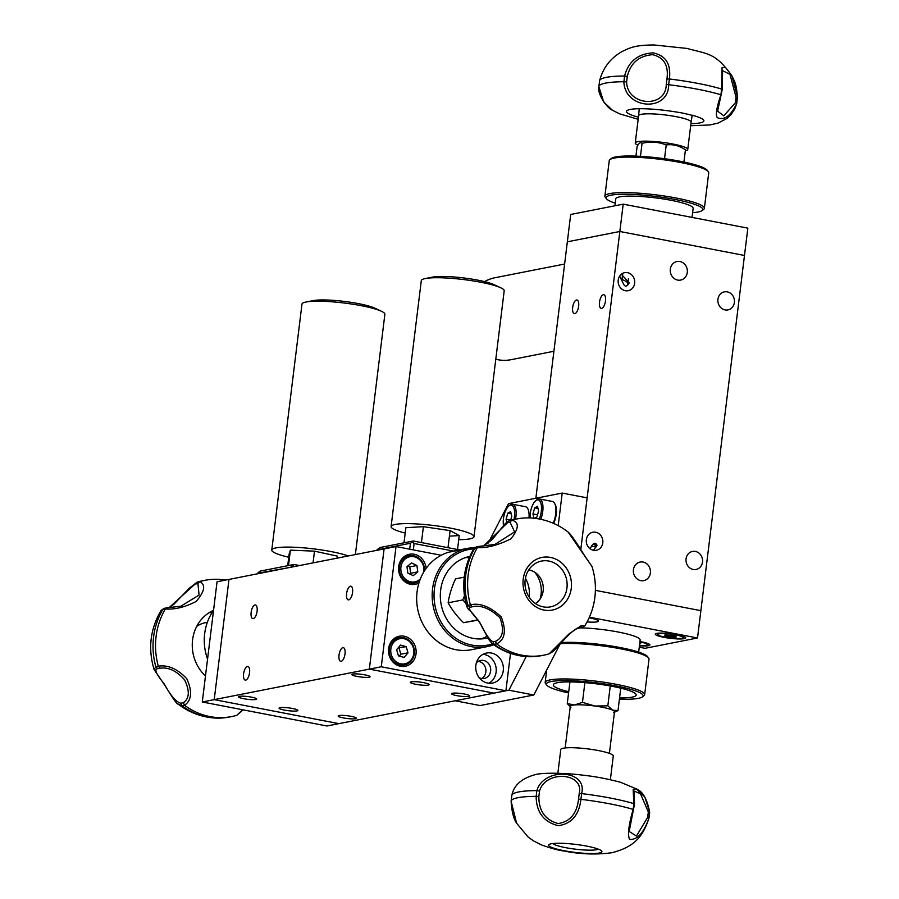 <?xml version="1.0" encoding="UTF-8"?>
<svg xmlns="http://www.w3.org/2000/svg" width="899" height="899" viewBox="0 0 899 899"><rect width="100%" height="100%" fill="white"/><g stroke="black" fill="none" stroke-linecap="round" stroke-linejoin="round"><path stroke-width="1.35" d="M339.035 655.09A6.956 2.854 -79.1 0 0 340.71 661.338A6.956 2.854 -79.1 0 0 345.002 653.91A6.956 2.854 -79.1 0 0 343.339 647.662A6.956 2.854 -79.1 0 0 339.035 655.09M346.587 593.61A6.956 2.854 -79.1 0 0 348.25 599.858A6.956 2.854 -79.1 0 0 352.554 592.441A6.956 2.854 -79.1 0 0 350.891 586.193A6.956 2.854 -79.1 0 0 346.587 593.61M251.136 612.388A6.956 2.854 -79.1 0 0 252.799 618.636A6.956 2.854 -79.1 0 0 257.103 611.219A6.956 2.854 -79.1 0 0 255.428 604.971A6.956 2.854 -79.1 0 0 251.136 612.388M251.506 697.152A9.192 1.371 7 0 1 256.687 699.051A9.192 1.371 7 0 1 243.629 698.703A9.192 1.371 7 0 1 238.449 696.815A9.192 1.371 7 0 1 251.506 697.152M415.664 684.274A9.462 1.416 -173 0 0 429.115 684.622A9.462 1.416 -173 0 0 423.777 682.678A9.462 1.416 -173 0 0 410.326 682.319A9.462 1.416 -173 0 0 415.664 684.274M284.421 710.086A9.462 1.416 -173 0 0 297.872 710.446A9.462 1.416 -173 0 0 292.535 708.491A9.462 1.416 -173 0 0 279.083 708.142A9.462 1.416 -173 0 0 284.421 710.086M351.217 716.357A9.192 1.371 7 0 1 356.397 718.256A9.192 1.371 7 0 1 343.339 717.908A9.192 1.371 7 0 1 338.159 716.009A9.192 1.371 7 0 1 351.217 716.357M464.569 694.062A9.192 1.371 7 0 1 469.75 695.95A9.192 1.371 7 0 1 456.692 695.612A9.192 1.371 7 0 1 451.512 693.713A9.192 1.371 7 0 1 464.569 694.062M364.859 674.857A9.192 1.371 7 0 1 370.04 676.756A9.192 1.371 7 0 1 356.982 676.408A9.192 1.371 7 0 1 351.801 674.508A9.192 1.371 7 0 1 364.859 674.857M243.584 673.868A6.956 2.854 -79.1 0 0 245.247 680.116A6.956 2.854 -79.1 0 0 249.551 672.688A6.956 2.854 -79.1 0 0 247.888 666.44A6.956 2.854 -79.1 0 0 243.584 673.868M441.173 555.256L396.032 546.558L381.266 666.777L505.912 690.78L493.978 693.129L369.332 669.126L493.978 693.129L338.867 723.639L214.22 699.636L228.987 579.417L384.098 548.907L369.332 669.126L214.22 699.636L228.987 579.417L217.052 581.765L202.286 701.984L214.22 699.636L338.867 723.639L326.933 725.987L202.286 701.984M381.266 666.777L369.332 669.126L384.098 548.907L396.032 546.558M291.04 567.213L257.698 573.292L258.507 572.292L260.519 571.045L293.928 564.471L299.513 565.55M291.107 566.73L293.108 565.482L294.333 566.561M293.108 565.482L293.928 564.471M409.697 549.188L410.416 543.254L377.007 549.828L379.839 547.57L413.248 540.996L459.58 549.918M413.248 540.996L412.427 542.007L414.102 543.502L413.326 549.885M453.59 551.098L414.102 543.502M410.416 543.254L412.427 542.007M209.894 716.593A69.425 62.458 -101.1 0 1 184.542 705.254L182.025 705.737A69.425 62.458 78.9 0 0 207.377 717.076A69.425 62.458 78.9 0 0 213.906 717.953A69.425 62.458 78.9 0 0 229.144 717.065L231.661 716.57A69.425 62.458 -101.1 0 1 209.894 716.593M213.535 610.387A38.972 35.061 78.9 0 0 205.489 675.981M180.811 606.218L167.023 607.791L180.811 606.218L199.084 595.071L197.937 583.541L199.724 581.586A69.425 62.458 -101.1 0 1 204.86 580.327A69.425 62.458 -101.1 0 1 220.098 579.439L225.537 580.102M199.724 581.586C205.938 584.777 204.758 591.396 196.173 601.453C184.924 607.218 174.653 609.713 165.36 608.96L162.854 609.443A69.425 62.458 78.9 0 0 155.819 666.71L157.718 668.665C153.954 668.991 156.066 673.992 164.079 683.689C170.686 695.77 176.305 702.288 180.935 703.232L183.295 702.771C189.509 698.501 189.914 690.814 184.52 679.711C176.53 670.823 168.383 666.991 160.078 668.204L158.325 666.226A69.425 62.458 -101.1 0 1 165.36 608.96L167.506 607.78M180.935 703.232L182.036 705.737L177.98 703.962C177.395 704.861 173.114 698.793 165.146 685.757L154.089 669.508L155.819 666.71L158.325 666.215C167.877 664.664 177.328 668.789 186.711 678.599C192.498 691.331 191.768 700.209 184.542 705.254L183.295 702.771M243.101 709.839L236.785 715.312A69.425 62.458 -101.1 0 1 231.661 716.57M198.027 625.547A26.824 24.127 78.9 0 0 197.151 625.558M165.135 608.241L161.135 610.342C150.2 628.963 147.852 648.685 154.089 669.508L154.089 669.508M204.86 580.327L202.342 580.821A69.425 62.458 78.9 0 0 197.218 582.08L189.138 588.362L173.945 604.24L169.169 607.555M199.713 581.597L197.207 582.091L169.237 607.544M161.135 610.342L164.236 608.342L166.899 607.803M236.785 715.312L242.629 709.749M211.928 612.86A37.668 33.881 78.9 0 0 209.209 612.646M207.332 622.4L206.961 622.445A27.757 24.97 78.9 0 0 196.701 626.401M399.943 663.631A12.811 11.518 78.9 0 0 413.641 654.36A12.811 11.518 78.9 0 0 404.685 638.874A12.811 11.518 78.9 0 0 390.986 648.134A12.811 11.518 78.9 0 0 399.943 663.631M404.415 637.897A13.923 12.519 -101.1 0 1 414.417 651.842A13.923 12.519 -101.1 0 1 404.528 665.002A13.923 12.519 -101.1 0 1 399.257 664.799A13.923 12.519 -101.1 0 1 389.256 650.854A13.923 12.519 -101.1 0 1 399.145 637.683A13.923 12.519 -101.1 0 1 404.415 637.897M399.28 656.079L400.842 654.225L408 652.809L404.123 657.416L398.437 655.854L396.628 649.685L400.505 645.089L406.191 646.651L398.19 647.831M408 652.809L406.191 646.651M400.842 654.225L399.021 648.055M423.777 571.966A12.811 11.518 78.9 0 0 418.271 558.571A12.811 11.518 78.9 0 0 405.157 558.998A12.811 11.518 78.9 0 0 403.336 576.843A12.811 11.518 78.9 0 0 419.597 579.563A12.811 11.518 78.9 0 0 420.384 578.844M419.732 580.563A13.923 12.519 -101.1 0 1 414.585 583.035A13.923 12.519 -101.1 0 1 400.549 574.832A13.923 12.519 -101.1 0 1 404.056 558.2A13.923 12.519 -101.1 0 1 409.214 555.717A13.923 12.519 -101.1 0 1 424.452 570.876M407.843 573.079L406.966 566.707L411.506 562.92L416.911 565.493L417.788 571.854L413.248 575.652L407.843 573.079M416.911 565.493L409.753 566.898L410.629 573.27L417.788 571.854M410.629 573.27L409.753 573.989M409.753 566.898L407.831 565.988M355.375 554.559L384.873 314.302A41.759 6.237 -173 0 0 381.446 311.268A41.759 6.237 -173 0 0 345.351 303.165A41.759 6.237 -173 0 0 306.031 302.008A41.759 6.237 -173 0 0 301.974 304.12L271.779 550.019A41.759 6.237 -173 0 0 288.748 557.245M348.261 555.953A41.759 6.237 -173 0 0 315.156 549.064A41.759 6.237 -173 0 0 271.779 550.019M381.446 311.268L374.816 308.166A34.106 5.091 -173 0 0 345.328 301.547A34.106 5.091 -173 0 0 313.212 300.603L306.031 302.008M287.702 565.696L289.13 554.11L290.388 550.154L314.493 551.154L337.327 556.121L337.08 558.155M314.493 551.154L313.054 562.886M290.388 550.154L288.5 565.538M458.737 539.658A41.759 6.237 -173 0 0 473.998 536.725L504.193 290.827A41.759 6.237 -173 0 0 500.765 287.804A41.759 6.237 -173 0 0 489.562 284.163A41.759 6.237 -173 0 0 425.351 278.544A41.759 6.237 -173 0 0 421.294 280.657L391.099 526.556A41.759 6.237 -173 0 0 405.202 533.085M473.998 536.725A41.759 6.237 -173 0 0 459.367 530.073A41.759 6.237 -173 0 0 415.473 523.87A41.759 6.237 -173 0 0 391.099 526.556M500.765 287.804L494.135 284.691A34.106 5.091 -173 0 0 484.988 281.724A34.106 5.091 -173 0 0 432.531 277.128L425.351 278.544M403.999 542.816L405.854 527.702L423.407 526.668L450.096 530.612L459.232 535.579L457.524 549.525M459.232 535.579L449.41 536.152M423.407 526.668L421.451 542.58M450.096 530.612L447.994 547.693M426.137 568.37A15.317 13.777 78.9 0 0 409.416 554.256A15.317 13.777 78.9 0 0 398.662 566.64A15.317 13.777 78.9 0 0 415.327 584.305A15.317 13.777 78.9 0 0 418.923 583.001M411.652 584.474A15.317 13.777 78.9 0 0 413.54 583.249M475.852 665.417A15.317 13.777 78.9 0 0 492.517 683.071A15.317 13.777 78.9 0 0 503.271 670.688A15.317 13.777 78.9 0 0 486.606 653.034A15.317 13.777 78.9 0 0 475.852 665.417M488.831 683.24A15.317 13.777 78.9 0 0 496.113 672.104A15.317 13.777 78.9 0 0 483.134 654.27M479.279 677.801A9.192 8.26 78.9 0 0 484.179 678.475A9.192 8.26 78.9 0 0 490.629 671.047A9.192 8.26 78.9 0 0 480.628 660.45A9.192 8.26 78.9 0 0 476.358 662.923M481.707 678.543A9.192 8.26 78.9 0 0 485.853 671.98A9.192 8.26 78.9 0 0 478.324 661.316M388.604 648.606A15.317 13.777 78.9 0 0 405.269 666.271A15.317 13.777 78.9 0 0 416.023 653.888A15.317 13.777 78.9 0 0 399.358 636.222A15.317 13.777 78.9 0 0 388.604 648.606M401.583 666.44A15.317 13.777 78.9 0 0 403.471 665.215M398.1 637.897A15.317 13.777 78.9 0 0 395.886 637.47M505.912 690.78L510.508 653.371M408.157 555.93A15.317 13.777 78.9 0 0 405.943 555.503M477.212 546.85L474.93 548.042A69.425 62.458 78.9 0 0 465.66 575.585A69.425 62.458 78.9 0 0 467.896 605.319L470.402 604.825A69.425 62.458 -101.1 0 1 468.165 575.09A69.425 62.458 -101.1 0 1 477.436 547.558L479.583 546.39L494.989 544.412L514.621 531.871L510.014 522.15L507.643 522.611L483.696 545.884M510.014 522.15L511.789 520.206A69.425 62.458 -101.1 0 1 516.936 518.937L514.419 519.431A69.425 62.458 78.9 0 0 509.295 520.69L511.801 520.195C519.375 522.094 519.105 528.297 510.992 538.816C497.877 545.288 486.685 548.199 477.436 547.558L473.93 548.615L476.301 546.952L479.1 546.401M523.218 579.113A26.824 24.127 -101.1 0 1 550.469 557.414A26.824 24.127 -101.1 0 1 571.258 588.362A26.824 24.127 -101.1 0 1 544.007 610.061A26.824 24.127 -101.1 0 1 523.218 579.113M584.934 625.659L581.844 627.659L580.945 627.76L581.338 626.625C576.765 627.412 570.135 632.727 561.47 642.583C552.155 653.124 551.952 652.067 549.177 653.798L569.179 633.773L581.024 625.805L584.934 625.659C590.295 616.939 593.61 607.466 594.88 597.262C596.127 586.811 595.16 576.551 591.991 566.494L568.101 532.039C557.47 523.836 545.491 519.173 532.174 518.049A69.425 62.458 -101.1 0 0 516.936 518.937M525.162 579.945A23.34 20.992 78.9 0 0 545.435 607.162A23.34 20.992 78.9 0 0 566.954 587.991A23.34 20.992 78.9 0 0 558.346 565.628A23.34 20.992 78.9 0 0 536.692 562.729A23.34 20.992 78.9 0 0 525.162 579.945M528.769 569.899A18.092 16.283 -101.1 0 1 543.165 590.845A18.092 16.283 -101.1 0 1 535.388 603.532M493.012 641.841L494.102 644.347A69.425 62.458 78.9 0 0 525.982 656.562A69.425 62.458 78.9 0 0 541.22 655.674L543.738 655.18A69.425 62.458 -101.1 0 1 496.619 643.853L495.371 641.38C502.934 638.032 504.44 630.143 499.9 617.692C489.843 608.353 480.594 604.724 472.155 606.814L469.795 607.274C468.031 608.016 471.245 612.815 479.448 621.67C484.662 632.784 489.18 639.504 493.012 641.841L495.371 641.38M507.643 522.611L508.969 520.813L505.238 523.6L492.304 539.479L483.651 545.895M470.402 604.825C479.909 602.622 490.202 606.656 501.282 616.95C506.53 630.817 504.98 639.785 496.619 643.853M548.862 653.921A69.425 62.458 -101.1 0 1 543.738 655.18M496.608 643.853L494.102 644.347L491.922 643.414L488.337 638.964L481.28 625.063C476.684 617.995 472.391 612.713 468.39 609.241L466.862 606.713L467.896 605.319L469.795 607.274M576.978 628.412L581.586 627.727M470.402 604.836L472.155 606.814M534.714 572.202A26.453 23.79 -101.1 0 1 541.097 594.16A26.453 23.79 -101.1 0 1 540.018 599.139M525.421 578.304A26.453 23.79 -101.1 0 1 529.163 596.509A26.453 23.79 -101.1 0 1 529.095 597.015M418.653 613.242A50.108 45.074 78.9 0 0 471.604 649.685L487.112 646.628A50.108 45.074 -101.1 0 1 433.644 608.185A50.108 45.074 -101.1 0 1 464.154 549.177A50.108 45.074 -101.1 0 1 464.165 549.177L448.646 552.233A50.108 45.074 78.9 0 0 418.653 613.242M493.72 644.74A50.108 45.074 -101.1 0 1 490.73 645.752A50.108 45.074 -101.1 0 1 487.112 646.628M492.45 643.819A48.715 43.826 -101.1 0 1 490.955 644.291A48.715 43.826 -101.1 0 1 435.959 609.713A48.715 43.826 -101.1 0 1 465.12 550.402A48.715 43.826 -101.1 0 1 473.773 548.873M464.165 549.177L466.311 550.053L466.648 548.525L468.761 549.491L469.177 548.042L471.233 549.098L471.728 547.716L473.728 548.862L474.301 547.547L472.177 547.974M487.764 637.953A41.759 37.567 -101.1 0 1 486.101 638.324A41.759 37.567 -101.1 0 1 441.544 606.286A41.759 37.567 -101.1 0 1 466.963 557.11A41.759 37.567 -101.1 0 1 469.874 556.391M481.257 638.919A41.759 37.567 78.9 0 0 486.932 636.312M469.312 557.695A41.759 37.567 78.9 0 0 465.277 557.65M466.648 548.525L451.141 551.581M469.177 548.042L466.66 548.536M471.728 547.716L469.424 548.165M213.524 610.466A50.108 45.074 78.9 0 0 207.557 659.102M464.491 595.767L462.76 599.925L465.94 603.33M477.897 619.861L463.513 622.692L478.077 620.108M463.513 622.692A35.319 13.485 47.1 0 1 448.151 602.802A35.319 13.238 112.5 0 1 455.557 578.866L464.255 577.147M462.76 599.925L448.151 602.802M725.044 309.908A9.192 8.26 -101.1 0 1 717.863 300.895A9.192 8.26 -101.1 0 1 724.38 291.872A9.192 8.26 -101.1 0 1 727.257 291.872A9.192 8.26 -101.1 0 1 734.449 300.884A9.192 8.26 -101.1 0 1 727.92 309.908A9.192 8.26 -101.1 0 1 725.044 309.908M643.043 562.055A9.462 8.518 78.9 0 0 640.077 562.055A9.462 8.518 78.9 0 0 633.368 571.348A9.462 8.518 78.9 0 0 640.762 580.63A9.462 8.518 78.9 0 0 643.74 580.63A9.462 8.518 78.9 0 0 650.449 571.337A9.462 8.518 78.9 0 0 643.043 562.055M679.947 261.508A9.462 8.518 78.9 0 0 676.981 261.508A9.462 8.518 78.9 0 0 670.261 270.801A9.462 8.518 78.9 0 0 677.666 280.083A9.462 8.518 78.9 0 0 680.633 280.083A9.462 8.518 78.9 0 0 687.353 270.79A9.462 8.518 78.9 0 0 679.947 261.508M574.821 313.65A6.956 2.854 -79.1 0 0 578.563 306.795A6.956 2.854 -79.1 0 0 576.978 299.985A6.956 2.854 -79.1 0 0 576.495 299.996A6.956 2.854 -79.1 0 0 572.753 306.851A6.956 2.854 -79.1 0 0 574.349 313.661A6.956 2.854 -79.1 0 0 574.821 313.65M625.333 290.703A9.192 8.26 -101.1 0 1 618.141 281.69A9.192 8.26 -101.1 0 1 624.659 272.678A9.192 8.26 -101.1 0 1 627.547 272.678A9.192 8.26 -101.1 0 1 634.728 281.679A9.192 8.26 -101.1 0 1 628.21 290.703A9.192 8.26 -101.1 0 1 625.333 290.703M593.464 550.267A9.192 8.26 -101.1 0 1 586.272 541.254A9.192 8.26 -101.1 0 1 592.789 532.242A9.192 8.26 -101.1 0 1 595.677 532.23A9.192 8.26 -101.1 0 1 602.858 541.243A9.192 8.26 -101.1 0 1 596.34 550.267A9.192 8.26 -101.1 0 1 593.464 550.267M593.531 550.278L597.015 545.266C595.61 542.288 593.711 542.659 591.34 546.39L590.205 548.84M601.667 308.368A6.956 2.854 -79.1 0 0 605.409 301.513A6.956 2.854 -79.1 0 0 603.825 294.703A6.956 2.854 -79.1 0 0 603.341 294.715A6.956 2.854 -79.1 0 0 599.599 301.57A6.956 2.854 -79.1 0 0 601.195 308.379A6.956 2.854 -79.1 0 0 601.667 308.368M693.174 569.472A9.192 8.26 -101.1 0 1 685.993 560.459A9.192 8.26 -101.1 0 1 692.511 551.435A9.192 8.26 -101.1 0 1 695.388 551.435A9.192 8.26 -101.1 0 1 702.58 560.448A9.192 8.26 -101.1 0 1 696.051 569.472A9.192 8.26 -101.1 0 1 693.174 569.472M591.34 546.39A6.956 1.045 -173 0 0 596.509 546.794M619.658 276.117L623.546 284.095C625.108 287.107 627.008 286.725 629.221 282.971L621.366 274.217M535.86 498.248L567.348 241.809L619.849 231.481L744.484 255.473L700.872 610.668L595.385 590.351L700.872 610.668L697.523 637.987L589.407 617.175M558.212 525.634L562.201 493.068L587.137 497.866L580.743 549.963L619.849 231.481L744.484 255.473L747.844 228.155L623.198 204.152L619.849 231.481L567.348 241.809L570.696 214.479L623.198 204.152M622.041 279.196L622.625 274.375M627.895 282.859A16.98 15.272 78.9 0 0 622.31 279.701M626.614 81.831C626.985 106.138 665.99 108.835 666.271 84.472L668.665 84.72A69.425 10.372 7 0 1 697.545 89.215A69.425 10.372 7 0 1 720.908 94.788L721.627 89.046A69.425 10.372 -173 0 0 698.242 83.472A69.425 10.372 -173 0 0 669.373 78.977L666.934 79.056C668.8 65.548 664.035 57.424 652.64 54.682C639.054 55.727 630.592 62.964 627.277 76.415L626.614 81.831L623.884 81.742L624.591 75.999A69.425 10.372 -173 0 0 599.611 80.685A69.425 10.372 -173 0 0 599.577 80.865A69.425 10.372 -173 0 0 599.577 80.921L598.88 86.551M690.926 123.635A38.972 5.821 -173 0 0 703.883 120.893A38.972 5.821 -173 0 0 694.624 115.892A38.972 5.821 -173 0 0 694.444 115.836M737.394 97.845A69.425 10.372 -173 0 0 737.405 97.789A69.425 10.372 -173 0 0 737.405 97.721L736.056 97.362L729.977 74.359L722.594 70.661L722.245 89.484L717.627 111.15L723.785 115.825L735.393 102.778L736.697 103.475A69.425 10.372 7 0 1 736.697 103.531A69.425 10.372 7 0 1 736.663 103.711L734.663 109.161L731.056 114.578L727.01 118.41L718.099 123.096L709.783 124.972L690.668 125.736M736.697 103.475C730.865 115.814 724.448 120.567 717.469 117.724C715.312 115.578 716.458 107.936 720.908 94.788M636.908 108.779A38.972 5.821 -173 0 0 636.706 108.779A38.972 5.821 -173 0 0 626.513 111.397A38.972 5.821 -173 0 0 638.425 117.196M721.627 89.046L722.054 67.639L725.448 67.313L731.943 75.831L737.394 96.586M598.869 86.664L603.69 101.924L612.309 110.161C607.151 108.127 597.116 94.249 598.869 86.664L598.869 86.664A69.425 10.372 7 0 1 598.88 86.607A69.425 10.372 7 0 1 623.872 81.742L623.884 81.742M731.943 75.831C734.292 81.348 736.438 82.652 737.405 97.721L736.708 103.464M627.277 76.415L624.58 75.999C628.513 61.435 638.009 53.726 653.045 52.872C665.799 55.48 671.238 64.177 669.373 78.977L668.654 84.72M668.665 84.72C668.699 112.42 624.704 109.577 623.872 81.742M638.166 119.286L619.771 113.915L612.522 110.296M685.319 150.762A26.453 3.956 -173 0 0 687.757 149.448L691.106 122.129A26.453 3.956 -173 0 0 691.106 122.129A26.453 3.956 -173 0 0 676.194 116.668A26.453 3.956 -173 0 0 638.605 115.679A26.453 3.956 -173 0 0 638.605 115.701L639.245 108.712M687.757 149.448A26.453 3.956 -173 0 0 672.834 143.997A26.453 3.956 -173 0 0 635.256 142.997A26.453 3.956 -173 0 0 637.919 145.144M676.778 635.11A12.811 1.91 -173 0 0 663.372 633.581A12.811 1.91 -173 0 0 657.877 634.773A12.811 1.91 -173 0 0 664.17 636.953A12.811 1.91 -173 0 0 683.004 637.863A12.811 1.91 -173 0 0 676.778 635.11M657.877 634.773L656.911 633.57A13.923 2.079 7 0 1 656.798 633.379A15.317 2.292 -173 0 0 655.27 634.166A15.317 2.292 -173 0 0 666.968 637.852A15.317 2.292 -173 0 0 684.184 638.672A15.317 2.292 -173 0 0 685.667 637.897A15.317 2.292 -173 0 0 673.969 634.211A15.317 2.292 -173 0 0 656.764 633.39M665.08 634.896L664.957 635.863L664.934 634.885L675.981 636.211L676.014 637.177L670.497 636.998L670.733 635.121M664.957 635.863L670.497 636.998M684.375 636.773A13.923 2.079 7 0 1 684.229 636.93L683.004 637.863M639.751 643.223L640.65 643.448L639.616 644.28M639.481 645.437A12.811 1.91 -173 0 0 647.201 644.909A12.811 1.91 -173 0 0 639.908 641.942M648.584 643.808A13.923 2.079 7 0 1 648.426 643.965L647.201 644.909M564.617 264.036L494.866 277.757A41.759 37.567 78.9 0 0 493.012 278.173A41.759 37.567 78.9 0 0 484.539 281.612M495.787 359.24A41.759 37.567 78.9 0 0 510.992 359.701L553.908 351.262M595.587 546.008L594.531 544.446L592.857 544.614M639.425 645.83A15.317 2.292 -173 0 0 648.393 645.718A15.317 2.292 -173 0 0 649.876 644.943A15.317 2.292 -173 0 0 639.953 641.549M587.092 621.928A15.317 2.292 -173 0 0 596.936 621.872A15.317 2.292 -173 0 0 598.419 621.097A15.317 2.292 -173 0 0 589.126 617.815M639.256 647.213L645.021 648.314L697.523 637.987M634.323 804.29L633.874 803.65A69.425 10.372 -173 0 0 581.619 793.592L580.923 799.335L578.529 799.087L579.192 793.671C584.53 772.511 545.558 769.825 539.535 791.03L536.838 790.614A69.425 10.372 -173 0 0 518.577 791.963A69.425 10.372 -173 0 0 511.868 795.289A69.425 10.372 -173 0 0 511.834 795.48A69.425 10.372 -173 0 0 511.834 795.536L511.138 801.155M511.126 801.279C511.789 811.651 513.61 818.955 516.599 823.181L511.126 801.279A69.425 10.372 7 0 1 511.126 801.223A69.425 10.372 7 0 1 517.869 797.705A69.425 10.372 7 0 1 536.13 796.357L538.861 796.447C538.748 810.92 545.187 819.955 558.155 823.574C570.168 821.664 576.967 813.505 578.529 799.087M599.307 853.016A26.824 4.012 7 0 1 566.696 851.184A26.824 4.012 7 0 1 549.255 844.419A26.824 4.012 7 0 1 551.267 843.768A26.824 4.012 7 0 1 578.9 844.824A26.824 4.012 7 0 1 601.51 850.836A26.824 4.012 7 0 1 599.307 853.016M552.773 843.532A23.34 3.484 -173 0 0 572.393 848.78A23.34 3.484 -173 0 0 596.52 849.712A23.34 3.484 -173 0 0 598.307 849.128M649.651 812.46A69.425 10.372 -173 0 0 649.662 812.393A69.425 10.372 -173 0 0 649.662 812.336L648.954 818.079C643.785 832.89 637.312 840.003 629.57 839.419C627.468 834.721 628.671 824.72 633.166 809.403L633.66 809.707M633.874 803.65L633.154 789.457L636.211 788.828C642.695 791.199 647.179 799.031 649.662 812.336L648.314 811.977L640.538 793.896L634.155 790.996L634.503 804.099L629.176 831.474L636.447 836.048L647.651 817.393L648.314 811.977M647.651 817.393L648.954 818.079A69.425 10.372 7 0 1 648.954 818.146A69.425 10.372 7 0 1 648.921 818.326C643.291 834.924 635.851 846.802 611.713 852.735C596.284 854.848 580.304 854.275 563.774 850.982C558.931 850.454 551.559 848.454 541.659 845.004L533.523 840.902L528.151 837.093L516.599 823.192M536.849 790.614L536.141 796.357C536.377 812.314 543.771 822.091 558.313 825.675C571.528 823.821 579.068 815.045 580.923 799.335A69.425 10.372 7 0 1 633.166 809.403L633.885 803.661M536.838 790.614C543.974 766.858 587.991 769.724 581.619 793.592L579.192 793.671M511.868 795.289C513.88 785.119 521.813 778.208 535.669 774.545C543.614 772.342 568.235 773.151 583.934 775.298C595.644 776.567 607.904 778.916 620.715 782.344L636.222 788.839L644.797 797.008L649.662 812.19M557.863 773.275L560.774 749.552A26.453 3.956 7 0 1 563.347 748.215A26.453 3.956 7 0 1 593.07 749.631A26.453 3.956 7 0 1 613.275 756.003L610.365 779.714M565.179 747.946L570.292 706.344A22.273 3.326 7 0 1 590.857 705.535A22.273 3.326 7 0 1 614.5 711.772L609.398 753.373M568.584 692.96A48.715 7.282 7 0 1 546.806 685.162L545.603 683.656A50.108 7.484 7 0 1 545.176 682.465A50.108 7.484 7 0 1 595.655 681.116A50.108 7.484 7 0 1 644.65 694.68L649.011 659.158A50.108 7.484 -173 0 0 649.011 659.136A50.108 7.484 -173 0 0 648.584 657.967L647.381 656.461A48.715 7.282 -173 0 0 612.219 646.145A48.715 7.282 -173 0 0 561.47 642.583M648.584 657.967A50.108 7.484 -173 0 0 600.015 645.606A50.108 7.484 -173 0 0 560.527 643.673M638.661 652.101L640.144 640.043A38.972 5.821 -173 0 0 602.027 629.502A38.972 5.821 -173 0 0 580.9 627.862M644.65 694.68A50.108 7.484 7 0 1 643.942 695.736L642.414 696.894A48.715 7.282 7 0 1 619.4 699.208M546.806 685.162A48.715 7.282 7 0 1 595.464 682.689A48.715 7.282 7 0 1 642.414 696.894M568.73 691.713A41.759 6.237 7 0 1 553.301 684.847A41.759 6.237 7 0 1 595.363 683.723A41.759 6.237 7 0 1 636.189 695.028A41.759 6.237 7 0 1 619.557 697.95M615.242 203.185A48.715 7.282 7 0 1 606.522 198.825A48.715 7.282 7 0 1 613.174 194.825A48.715 7.282 7 0 1 671.441 198.78A48.715 7.282 7 0 1 702.13 210.557A48.715 7.282 7 0 1 695.747 212.378A48.715 7.282 7 0 1 692.612 212.681M606.522 198.825L605.319 197.319A50.108 7.484 7 0 1 604.892 196.128A50.108 7.484 7 0 1 612.152 193.206A50.108 7.484 7 0 1 680.532 198.904A50.108 7.484 7 0 1 704.366 208.343A50.108 7.484 7 0 1 703.659 209.4L702.13 210.557M614.927 205.781L615.77 198.848A38.972 5.821 7 0 1 635.829 196.229A38.972 5.821 7 0 1 674.61 201.016A38.972 5.821 7 0 1 693.14 208.354L692.028 217.412M704.366 208.343L708.727 172.822A50.108 7.484 -173 0 0 708.288 171.63A50.108 7.484 -173 0 0 684.892 163.382A50.108 7.484 -173 0 0 609.96 159.561A50.108 7.484 -173 0 0 609.252 160.606L604.892 196.128M708.288 171.63L707.086 170.125A48.715 7.282 -173 0 0 684.341 162.112A48.715 7.282 -173 0 0 611.489 158.393L609.96 159.561M664.53 158.707L666.226 144.975C672.924 144.02 679.329 145.638 685.431 149.83L684.487 149.223M685.431 149.83L683.937 162.022M666.226 144.975C658.461 141.862 650.404 141.312 642.055 143.323L640.459 156.347M635.919 156.134L637.099 146.526C639.065 142.896 640.717 141.828 642.055 143.323M614.444 712.222L618.006 710.592L612.669 710.165L607.825 705.827L610.264 685.971M613.624 712.547A22.273 3.326 -173 0 0 612.669 710.165A22.273 3.326 7 0 0 594.902 706.03A22.273 3.326 -173 0 0 574.618 704.94A22.273 3.326 -173 0 0 570.955 707.311M607.825 705.827L594.902 706.03L582.462 702.344L574.618 704.94L567.269 703.625L570.236 706.771M567.269 703.625L569.932 681.925M582.462 702.344L584.878 682.644M618.006 710.592L620.76 688.162M562.201 493.068L508.508 503.631L488.191 543.075M508.89 690.196L533.826 694.994L480.133 705.558L455.197 700.759L508.89 690.196L526.207 656.585M533.826 694.994L559.897 644.392M513.936 519.532A12.811 5.259 -79.1 0 0 513.801 507.778A12.811 5.259 -79.1 0 0 508.778 506.047A12.811 5.259 -79.1 0 0 504.384 514.172A12.811 5.259 -79.1 0 0 503.507 525.522M510.688 520.094L506.092 519.217L507.823 513.138L511.183 513.79M506.822 522.173L506.092 519.217M510.621 520.319L511.778 516.228L510.654 511.643L507.823 513.138M508.778 506.047L509.755 505.216A13.923 5.709 100.9 0 1 512.565 504.249A13.923 5.709 100.9 0 1 515.498 519.217M529.005 517.891A13.923 5.709 -79.1 0 0 525.533 506.744L512.565 504.249M539.299 518.993A12.811 5.259 -79.1 0 0 540.344 515.992A12.811 5.259 -79.1 0 0 540.85 503.08A12.811 5.259 -79.1 0 0 535.624 500.765A12.811 5.259 -79.1 0 0 531.23 508.89A12.811 5.259 -79.1 0 0 530.107 517.925M535.624 500.765L536.602 499.934A13.923 5.709 100.9 0 1 539.411 498.967A13.923 5.709 100.9 0 1 541.737 516.498A13.923 5.709 100.9 0 1 540.793 519.285M553.143 523.207A13.923 5.709 -79.1 0 0 554.694 518.993A13.923 5.709 -79.1 0 0 554.616 503.406A13.923 5.709 -79.1 0 0 552.379 501.462L539.411 498.967M554.616 503.406L555.222 504.541A12.811 5.259 100.9 0 1 555.301 518.869A12.811 5.259 100.9 0 1 553.559 523.387M537.535 514.812L532.938 513.936L534.669 507.856L538.029 508.508M533.984 518.206L532.938 513.936M534.534 518.274L536.905 517.026L538.625 510.947L537.501 506.362L534.669 507.856M197.937 583.541L195.566 584.013M160.078 668.204L157.718 668.665M578.574 628.221L580.945 627.76M735.393 102.778L736.056 97.362M666.271 84.472L666.934 79.056M539.535 791.03L538.861 796.447M213.906 717.953L206.512 716.964C195.993 714.896 186.486 710.558 177.98 703.962M404.528 665.002L399.37 666.013M399.145 637.683L393.998 638.706M409.214 555.717L404.056 556.728M414.585 583.035L409.438 584.047M466.862 606.713L466.862 606.713C463.94 596.824 463.097 586.766 464.322 576.574C465.581 566.494 468.784 557.178 473.93 548.615M494.855 544.446L479.1 546.39M591.991 566.494L584.384 555.357C576.27 542.041 570.843 534.276 568.101 532.039M579.046 628.221L576.911 628.446M525.982 656.562C513.464 655.506 502.114 651.123 491.922 643.414M636.706 108.779C648.887 108.397 664.147 109.813 682.487 113.038L694.624 115.892M599.611 80.685C603.038 67.897 610.41 58.255 621.737 51.726C631.806 46.681 637.155 45.152 653.989 44.95L687.038 48.445C707.94 54.221 715.346 52.591 731.932 75.808M736.697 103.531L737.405 97.789M598.88 86.607L599.577 80.865M691.106 122.14L692.185 115.207M638.605 115.679L635.256 142.997M628.401 278.791L627.626 285.084M595.498 546.772L595.857 543.771M649.662 812.393L648.954 818.146M511.834 795.48L511.126 801.223M546.704 669.98L545.176 682.465"/></g></svg>
